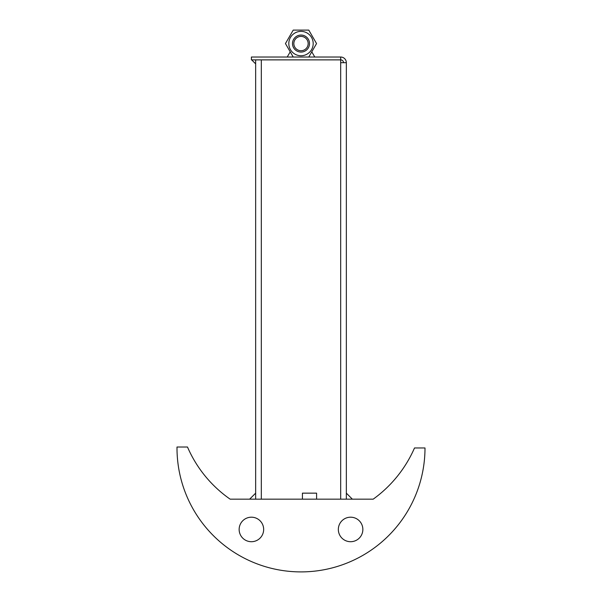 <?xml version="1.0" encoding="UTF-8"?>
<svg xmlns="http://www.w3.org/2000/svg" width="602" height="602" viewBox="0 0 602 602"><rect width="100%" height="100%" fill="white"/><g stroke="black" fill="none" stroke-linecap="round" stroke-linejoin="round"><path stroke-width="0.9" d="M316.592 499.163L316.592 493.151L302.422 493.151L302.422 499.163M249.642 499.163L255.654 493.151M314.786 57.024L311.783 51.817L308.773 57.024L316.547 43.562L308.773 30.1L293.227 30.1L285.453 43.562L293.227 57.024L290.224 51.817L287.214 57.024M255.654 63.865L251.644 59.861M255.654 499.163L255.654 59.869L261.087 59.869M352.358 499.163L346.346 493.151L346.346 499.163L346.346 62.691L343.516 62.691A2.837 2.837 0 0 0 340.679 59.861L251.403 59.861L251.403 57.024L340.679 57.024A5.666 5.666 0 0 1 346.346 62.691M340.679 499.163L340.679 57.024M340.679 62.691L343.516 62.691M340.679 59.869L261.321 59.869L261.321 499.163M362.855 529.451A12.258 12.258 0 0 1 350.597 541.71A12.258 12.258 0 0 1 338.339 529.451A12.258 12.258 0 0 1 350.597 517.193A12.258 12.258 0 0 1 362.855 529.451M263.661 529.451A12.258 12.258 0 0 1 251.403 541.71A12.258 12.258 0 0 1 239.144 529.451A12.258 12.258 0 0 1 251.403 517.193A12.258 12.258 0 0 1 263.661 529.451M187.493 447.015L177.003 447.015A123.997 123.997 0 0 0 300.518 571.9A123.997 123.997 0 0 0 424.997 447.971L414.507 447.971A124.486 124.486 0 0 1 373.195 499.163L230.145 499.163A123.034 123.034 0 0 1 187.493 447.015M301 50.726A7.164 7.164 0 0 1 294.799 39.98A7.164 7.164 0 0 1 307.201 39.98A7.164 7.164 0 0 1 301 50.726M301 52.065A8.503 8.503 0 0 0 308.367 39.311A8.503 8.503 0 0 0 293.641 39.311A8.503 8.503 0 0 0 301 52.065M313.19 43.562A12.19 12.19 0 0 0 301 31.372A12.19 12.19 0 0 0 288.817 43.562A12.19 12.19 0 0 0 301 55.753A12.19 12.19 0 0 0 313.19 43.562"/></g></svg>
